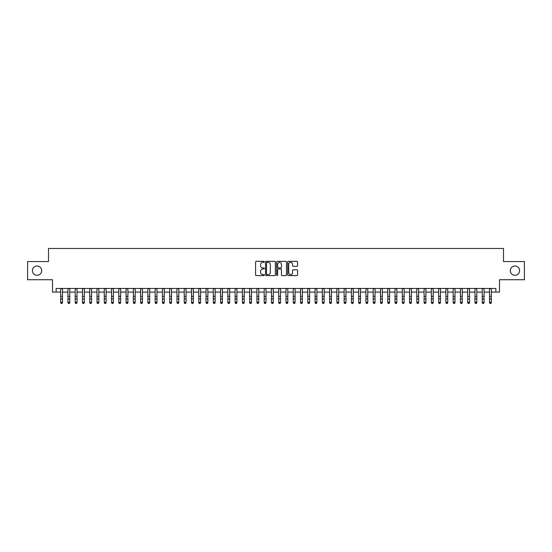 <?xml version="1.0" encoding="UTF-8"?>
<svg xmlns="http://www.w3.org/2000/svg" width="552" height="552" viewBox="0 0 552 552"><rect width="100%" height="100%" fill="white"/><g stroke="black" fill="none" stroke-linecap="round" stroke-linejoin="round"><path stroke-width="0.83" d="M264.373 261.827A0.497 0.497 0 0 0 263.87 261.331L256.294 261.331A0.711 0.711 0 0 0 255.576 262.041L255.576 274.889A0.711 0.711 0 0 0 256.294 275.6L263.87 275.6A0.497 0.497 0 0 0 264.373 275.103A0.497 0.497 0 0 0 263.87 274.599L262.89 274.599A2.284 2.284 0 0 1 260.606 272.315L260.606 271.246A2.284 2.284 0 0 1 262.89 268.962L263.87 268.962A0.497 0.497 0 0 0 264.373 268.465A0.497 0.497 0 0 0 263.87 267.968L262.89 267.968A2.284 2.284 0 0 1 260.606 265.685L260.606 264.615A2.284 2.284 0 0 1 262.89 262.331L263.87 262.331A0.497 0.497 0 0 0 264.373 261.827M510.296 270.646A4.651 4.651 0 0 0 514.954 275.296A4.651 4.651 0 0 0 519.604 270.646A4.651 4.651 0 0 0 514.954 265.995A4.651 4.651 0 0 0 510.296 270.646M32.395 270.646A4.651 4.651 0 0 0 37.046 275.296A4.651 4.651 0 0 0 41.704 270.646A4.651 4.651 0 0 0 37.046 265.995A4.651 4.651 0 0 0 32.395 270.646M296.852 266.361A0.711 0.711 0 0 0 297.562 265.65L297.562 262.041A0.711 0.711 0 0 0 296.852 261.331L288.434 261.331A0.711 0.711 0 0 0 287.716 262.041L287.716 274.889A0.711 0.711 0 0 0 288.434 275.6L296.852 275.6A0.711 0.711 0 0 0 297.562 274.889L297.562 270.535A0.711 0.711 0 0 0 296.852 269.818L293.25 269.818A0.711 0.711 0 0 0 292.532 270.535L292.532 272.695A1.911 1.911 0 0 1 290.628 274.599A1.911 1.911 0 0 1 288.717 272.695L288.717 264.235A1.911 1.911 0 0 1 290.628 262.331A1.911 1.911 0 0 1 292.532 264.235L292.532 265.65A0.711 0.711 0 0 0 293.25 266.361L296.852 266.361M56.131 292.091L56.131 288.454L495.868 288.454L495.868 292.091L499.505 292.091L499.505 279.733L524.4 279.733L524.4 261.558L503.5 261.558L503.5 248.476L48.5 248.476L48.5 261.558L27.6 261.558L27.6 279.733L52.495 279.733L52.495 292.091L60.672 292.091M275.379 262.041A0.711 0.711 0 0 0 274.661 261.331L266.243 261.331A0.711 0.711 0 0 0 265.533 262.041L265.533 274.889A0.711 0.711 0 0 0 266.243 275.6L274.661 275.6A0.711 0.711 0 0 0 275.379 274.889L275.379 262.041M277.339 261.331L285.757 261.331A0.711 0.711 0 0 1 286.467 262.041L286.467 274.889A0.711 0.711 0 0 1 285.757 275.6L282.155 275.6A0.711 0.711 0 0 1 281.437 274.889L281.437 269.68A0.711 0.711 0 0 0 280.726 268.962L278.339 268.962A0.711 0.711 0 0 0 277.621 269.68L277.621 275.103A0.497 0.497 0 0 1 277.125 275.6A0.497 0.497 0 0 1 276.621 275.103L276.621 262.041A0.711 0.711 0 0 1 277.339 261.331M62.486 292.091L67.937 292.091M69.759 292.091L75.21 292.091M77.025 292.091L82.476 292.091M84.297 292.091L89.748 292.091M91.563 292.091L97.014 292.091M98.829 292.091L104.28 292.091M106.101 292.091L111.552 292.091M113.367 292.091L118.818 292.091M120.64 292.091L126.091 292.091M127.905 292.091L133.356 292.091M135.171 292.091L140.622 292.091M142.444 292.091L147.895 292.091M149.709 292.091L155.16 292.091M156.982 292.091L162.433 292.091M164.248 292.091L169.699 292.091M171.513 292.091L176.964 292.091M178.786 292.091L184.237 292.091M186.052 292.091L191.503 292.091M193.324 292.091L198.775 292.091M200.59 292.091L206.041 292.091M207.856 292.091L213.307 292.091M215.128 292.091L220.579 292.091M222.394 292.091L227.845 292.091M229.666 292.091L235.117 292.091M236.932 292.091L242.383 292.091M244.198 292.091L249.649 292.091M251.47 292.091L256.921 292.091M258.736 292.091L264.187 292.091M266.009 292.091L271.46 292.091M273.274 292.091L278.725 292.091M280.54 292.091L285.991 292.091M287.813 292.091L293.264 292.091M295.078 292.091L300.529 292.091M302.351 292.091L307.802 292.091M309.617 292.091L315.068 292.091M316.882 292.091L322.333 292.091M324.155 292.091L329.606 292.091M331.421 292.091L336.872 292.091M338.693 292.091L344.144 292.091M345.959 292.091L351.41 292.091M353.225 292.091L358.676 292.091M360.497 292.091L365.948 292.091M367.763 292.091L373.214 292.091M375.036 292.091L380.487 292.091M382.301 292.091L387.752 292.091M389.567 292.091L395.018 292.091M396.84 292.091L402.291 292.091M404.105 292.091L409.556 292.091M411.378 292.091L416.829 292.091M418.644 292.091L424.095 292.091M425.909 292.091L431.36 292.091M433.182 292.091L438.633 292.091M440.448 292.091L445.899 292.091M447.72 292.091L453.171 292.091M454.986 292.091L460.437 292.091M462.252 292.091L467.703 292.091M469.524 292.091L474.975 292.091M476.79 292.091L482.241 292.091M484.063 292.091L489.514 292.091M491.328 292.091L495.868 292.091M267.03 262.331A0.497 0.497 0 0 0 266.526 262.828L266.526 274.102A0.497 0.497 0 0 0 267.03 274.599L268.065 274.599A2.284 2.284 0 0 0 270.349 272.315L270.349 264.615A2.284 2.284 0 0 0 268.065 262.331L267.03 262.331M281.437 264.277A1.911 1.911 0 0 0 279.533 262.366A1.911 1.911 0 0 0 277.621 264.277L277.621 267.251A0.711 0.711 0 0 0 278.339 267.968L280.726 267.968A0.711 0.711 0 0 0 281.437 267.251L281.437 264.277M62.486 288.454L62.486 302.724L61.941 303.524L61.217 303.358L61.941 303.524M60.672 288.454L60.672 302.317L62.486 302.317L61.941 303.358M61.217 303.524L60.672 302.724L61.217 303.358M69.759 288.454L69.759 302.724L69.214 303.524L68.483 303.358L69.214 303.524M67.937 288.454L67.937 302.317L69.759 302.317L69.214 303.358M68.483 303.524L67.937 302.724L68.483 303.358M77.025 288.454L77.025 302.724L76.48 303.524L75.755 303.358L76.48 303.524M75.21 288.454L75.21 302.317L77.025 302.317L76.48 303.358M75.755 303.524L75.21 302.724L75.755 303.358M84.297 288.454L84.297 302.724L83.752 303.524L83.021 303.358L83.752 303.524M82.476 288.454L82.476 302.317L84.297 302.317L83.752 303.358M83.021 303.524L82.476 302.724L83.021 303.358M91.563 288.454L91.563 302.724L91.018 303.524L90.293 303.358L91.018 303.524M89.748 288.454L89.748 302.317L91.563 302.317L91.018 303.358M90.293 303.524L89.748 302.724L90.293 303.358M98.829 288.454L98.829 302.724L98.284 303.524L97.559 303.358L98.284 303.524M97.014 288.454L97.014 302.317L98.829 302.317L98.284 303.358M97.559 303.524L97.014 302.724L97.559 303.358M106.101 288.454L106.101 302.724L105.556 303.524L104.825 303.358L105.556 303.524M104.28 288.454L104.28 302.317L106.101 302.317L105.556 303.358M104.825 303.524L104.28 302.724L104.825 303.358M113.367 288.454L113.367 302.724L112.822 303.524L112.097 303.358L112.822 303.524M111.552 288.454L111.552 302.317L113.367 302.317L112.822 303.358M112.097 303.524L111.552 302.724L112.097 303.358M120.64 288.454L120.64 302.724L120.094 303.524L119.363 303.358L120.094 303.524M118.818 288.454L118.818 302.317L120.64 302.317L120.094 303.358M119.363 303.524L118.818 302.724L119.363 303.358M127.905 288.454L127.905 302.724L127.36 303.524L126.636 303.358L127.36 303.524M126.091 288.454L126.091 302.317L127.905 302.317L127.36 303.358M126.636 303.524L126.091 302.724L126.636 303.358M135.171 288.454L135.171 302.724L134.626 303.524L133.901 303.358L134.626 303.524M133.356 288.454L133.356 302.317L135.171 302.317L134.626 303.358M133.901 303.524L133.356 302.724L133.901 303.358M142.444 288.454L142.444 302.724L141.898 303.524L141.167 303.358L141.898 303.524M140.622 288.454L140.622 302.317L142.444 302.317L141.898 303.358M141.167 303.524L140.622 302.724L141.167 303.358M149.709 288.454L149.709 302.724L149.164 303.524L148.44 303.358L149.164 303.524M147.895 288.454L147.895 302.317L149.709 302.317L149.164 303.358M148.44 303.524L147.895 302.724L148.44 303.358M156.982 288.454L156.982 302.724L156.437 303.524L155.705 303.358L156.437 303.524M155.16 288.454L155.16 302.317L156.982 302.317L156.437 303.358M155.705 303.524L155.16 302.724L155.705 303.358M164.248 288.454L164.248 302.724L163.702 303.524L162.978 303.358L163.702 303.524M162.433 288.454L162.433 302.317L164.248 302.317L163.702 303.358M162.978 303.524L162.433 302.724L162.978 303.358M171.513 288.454L171.513 302.724L170.968 303.524L170.244 303.358L170.968 303.524M169.699 288.454L169.699 302.317L171.513 302.317L170.968 303.358M170.244 303.524L169.699 302.724L170.244 303.358M178.786 288.454L178.786 302.724L178.241 303.524L177.509 303.358L178.241 303.524M176.964 288.454L176.964 302.317L178.786 302.317L178.241 303.358M177.509 303.524L176.964 302.724L177.509 303.358M186.052 288.454L186.052 302.724L185.506 303.524L184.782 303.358L185.506 303.524M184.237 288.454L184.237 302.317L186.052 302.317L185.506 303.358M184.782 303.524L184.237 302.724L184.782 303.358M193.324 288.454L193.324 302.724L192.779 303.524L192.048 303.358L192.779 303.524M191.503 288.454L191.503 302.317L193.324 302.317L192.779 303.358M192.048 303.524L191.503 302.724L192.048 303.358M200.59 288.454L200.59 302.724L200.045 303.524L199.32 303.358L200.045 303.524M198.775 288.454L198.775 302.317L200.59 302.317L200.045 303.358M199.32 303.524L198.775 302.724L199.32 303.358M207.856 288.454L207.856 302.724L207.31 303.524L206.586 303.358L207.31 303.524M206.041 288.454L206.041 302.317L207.856 302.317L207.31 303.358M206.586 303.524L206.041 302.724L206.586 303.358M215.128 288.454L215.128 302.724L214.583 303.524L213.852 303.358L214.583 303.524M213.307 288.454L213.307 302.317L215.128 302.317L214.583 303.358M213.852 303.524L213.307 302.724L213.852 303.358M222.394 288.454L222.394 302.724L221.849 303.524L221.124 303.358L221.849 303.524M220.579 288.454L220.579 302.317L222.394 302.317L221.849 303.358M221.124 303.524L220.579 302.724L221.124 303.358M229.666 288.454L229.666 302.724L229.121 303.524L228.39 303.358L229.121 303.524M227.845 288.454L227.845 302.317L229.666 302.317L229.121 303.358M228.39 303.524L227.845 302.724L228.39 303.358M236.932 288.454L236.932 302.724L236.387 303.524L235.663 303.358L236.387 303.524M235.117 288.454L235.117 302.317L236.932 302.317L236.387 303.358M235.663 303.524L235.117 302.724L235.663 303.358M244.198 288.454L244.198 302.724L243.653 303.524L242.928 303.358L243.653 303.524M242.383 288.454L242.383 302.317L244.198 302.317L243.653 303.358M242.928 303.524L242.383 302.724L242.928 303.358M251.47 288.454L251.47 302.724L250.925 303.524L250.194 303.358L250.925 303.524M249.649 288.454L249.649 302.317L251.47 302.317L250.925 303.358M250.194 303.524L249.649 302.724L250.194 303.358M258.736 288.454L258.736 302.724L258.191 303.524L257.467 303.358L258.191 303.524M256.921 288.454L256.921 302.317L258.736 302.317L258.191 303.358M257.467 303.524L256.921 302.724L257.467 303.358M266.009 288.454L266.009 302.724L265.464 303.524L264.732 303.358L265.464 303.524M264.187 288.454L264.187 302.317L266.009 302.317L265.464 303.358M264.732 303.524L264.187 302.724L264.732 303.358M273.274 288.454L273.274 302.724L272.729 303.524L272.005 303.358L272.729 303.524M271.46 288.454L271.46 302.317L273.274 302.317L272.729 303.358M272.005 303.524L271.46 302.724L272.005 303.358M280.54 288.454L280.54 302.724L279.995 303.524L279.271 303.358L279.995 303.524M278.725 288.454L278.725 302.317L280.54 302.317L279.995 303.358M279.271 303.524L278.725 302.724L279.271 303.358M287.813 288.454L287.813 302.724L287.268 303.524L286.536 303.358L287.268 303.524M285.991 288.454L285.991 302.317L287.813 302.317L287.268 303.358M286.536 303.524L285.991 302.724L286.536 303.358M295.078 288.454L295.078 302.724L294.533 303.524L293.809 303.358L294.533 303.524M293.264 288.454L293.264 302.317L295.078 302.317L294.533 303.358M293.809 303.524L293.264 302.724L293.809 303.358M302.351 288.454L302.351 302.724L301.806 303.524L301.075 303.358L301.806 303.524M300.529 288.454L300.529 302.317L302.351 302.317L301.806 303.358M301.075 303.524L300.529 302.724L301.075 303.358M309.617 288.454L309.617 302.724L309.072 303.524L308.347 303.358L309.072 303.524M307.802 288.454L307.802 302.317L309.617 302.317L309.072 303.358M308.347 303.524L307.802 302.724L308.347 303.358M316.882 288.454L316.882 302.724L316.337 303.524L315.613 303.358L316.337 303.524M315.068 288.454L315.068 302.317L316.882 302.317L316.337 303.358M315.613 303.524L315.068 302.724L315.613 303.358M324.155 288.454L324.155 302.724L323.61 303.524L322.879 303.358L323.61 303.524M322.333 288.454L322.333 302.317L324.155 302.317L323.61 303.358M322.879 303.524L322.333 302.724L322.879 303.358M331.421 288.454L331.421 302.724L330.876 303.524L330.151 303.358L330.876 303.524M329.606 288.454L329.606 302.317L331.421 302.317L330.876 303.358M330.151 303.524L329.606 302.724L330.151 303.358M338.693 288.454L338.693 302.724L338.148 303.524L337.417 303.358L338.148 303.524M336.872 288.454L336.872 302.317L338.693 302.317L338.148 303.358M337.417 303.524L336.872 302.724L337.417 303.358M345.959 288.454L345.959 302.724L345.414 303.524L344.69 303.358L345.414 303.524M344.144 288.454L344.144 302.317L345.959 302.317L345.414 303.358M344.69 303.524L344.144 302.724L344.69 303.358M353.225 288.454L353.225 302.724L352.68 303.524L351.955 303.358L352.68 303.524M351.41 288.454L351.41 302.317L353.225 302.317L352.68 303.358M351.955 303.524L351.41 302.724L351.955 303.358M360.497 288.454L360.497 302.724L359.952 303.524L359.221 303.358L359.952 303.524M358.676 288.454L358.676 302.317L360.497 302.317L359.952 303.358M359.221 303.524L358.676 302.724L359.221 303.358M367.763 288.454L367.763 302.724L367.218 303.524L366.493 303.358L367.218 303.524M365.948 288.454L365.948 302.317L367.763 302.317L367.218 303.358M366.493 303.524L365.948 302.724L366.493 303.358M375.036 288.454L375.036 302.724L374.491 303.524L373.759 303.358L374.491 303.524M373.214 288.454L373.214 302.317L375.036 302.317L374.491 303.358M373.759 303.524L373.214 302.724L373.759 303.358M382.301 288.454L382.301 302.724L381.756 303.524L381.032 303.358L381.756 303.524M380.487 288.454L380.487 302.317L382.301 302.317L381.756 303.358M381.032 303.524L380.487 302.724L381.032 303.358M389.567 288.454L389.567 302.724L389.022 303.524L388.297 303.358L389.022 303.524M387.752 288.454L387.752 302.317L389.567 302.317L389.022 303.358M388.297 303.524L387.752 302.724L388.297 303.358M396.84 288.454L396.84 302.724L396.295 303.524L395.563 303.358L396.295 303.524M395.018 288.454L395.018 302.317L396.84 302.317L396.295 303.358M395.563 303.524L395.018 302.724L395.563 303.358M404.105 288.454L404.105 302.724L403.56 303.524L402.836 303.358L403.56 303.524M402.291 288.454L402.291 302.317L404.105 302.317L403.56 303.358M402.836 303.524L402.291 302.724L402.836 303.358M411.378 288.454L411.378 302.724L410.833 303.524L410.101 303.358L410.833 303.524M409.556 288.454L409.556 302.317L411.378 302.317L410.833 303.358M410.101 303.524L409.556 302.724L410.101 303.358M418.644 288.454L418.644 302.724L418.099 303.524L417.374 303.358L418.099 303.524M416.829 288.454L416.829 302.317L418.644 302.317L418.099 303.358M417.374 303.524L416.829 302.724L417.374 303.358M425.909 288.454L425.909 302.724L425.364 303.524L424.64 303.358L425.364 303.524M424.095 288.454L424.095 302.317L425.909 302.317L425.364 303.358M424.64 303.524L424.095 302.724L424.64 303.358M433.182 288.454L433.182 302.724L432.637 303.524L431.906 303.358L432.637 303.524M431.36 288.454L431.36 302.317L433.182 302.317L432.637 303.358M431.906 303.524L431.36 302.724L431.906 303.358M440.448 288.454L440.448 302.724L439.903 303.524L439.178 303.358L439.903 303.524M438.633 288.454L438.633 302.317L440.448 302.317L439.903 303.358M439.178 303.524L438.633 302.724L439.178 303.358M447.72 288.454L447.72 302.724L447.175 303.524L446.444 303.358L447.175 303.524M445.899 288.454L445.899 302.317L447.72 302.317L447.175 303.358M446.444 303.524L445.899 302.724L446.444 303.358M454.986 288.454L454.986 302.724L454.441 303.524L453.716 303.358L454.441 303.524M453.171 288.454L453.171 302.317L454.986 302.317L454.441 303.358M453.716 303.524L453.171 302.724L453.716 303.358M462.252 288.454L462.252 302.724L461.707 303.524L460.982 303.358L461.707 303.524M460.437 288.454L460.437 302.317L462.252 302.317L461.707 303.358M460.982 303.524L460.437 302.724L460.982 303.358M469.524 288.454L469.524 302.724L468.979 303.524L468.248 303.358L468.979 303.524M467.703 288.454L467.703 302.317L469.524 302.317L468.979 303.358M468.248 303.524L467.703 302.724L468.248 303.358M476.79 288.454L476.79 302.724L476.245 303.524L475.52 303.358L476.245 303.524M474.975 288.454L474.975 302.317L476.79 302.317L476.245 303.358M475.52 303.524L474.975 302.724L475.52 303.358M484.063 288.454L484.063 302.724L483.517 303.524L482.786 303.358L483.517 303.524M482.241 288.454L482.241 302.317L484.063 302.317L483.517 303.358M482.786 303.524L482.241 302.724L482.786 303.358M491.328 288.454L491.328 302.724L490.783 303.524L490.059 303.358L490.783 303.524M489.514 288.454L489.514 302.317L491.328 302.317L490.783 303.358M490.059 303.524L489.514 302.724L490.059 303.358M62.486 296.362L60.672 296.362M62.486 298.853L60.672 298.853M62.486 288.689L60.672 288.689M69.759 296.362L67.937 296.362M69.759 298.853L67.937 298.853M69.759 288.689L67.937 288.689M77.025 296.362L75.21 296.362M77.025 298.853L75.21 298.853M77.025 288.689L75.21 288.689M84.297 296.362L82.476 296.362M84.297 298.853L82.476 298.853M84.297 288.689L82.476 288.689M91.563 296.362L89.748 296.362M91.563 298.853L89.748 298.853M91.563 288.689L89.748 288.689M98.829 296.362L97.014 296.362M98.829 298.853L97.014 298.853M98.829 288.689L97.014 288.689M106.101 296.362L104.28 296.362M106.101 298.853L104.28 298.853M106.101 288.689L104.28 288.689M113.367 296.362L111.552 296.362M113.367 298.853L111.552 298.853M113.367 288.689L111.552 288.689M120.64 296.362L118.818 296.362M120.64 298.853L118.818 298.853M120.64 288.689L118.818 288.689M127.905 296.362L126.091 296.362M127.905 298.853L126.091 298.853M127.905 288.689L126.091 288.689M135.171 296.362L133.356 296.362M135.171 298.853L133.356 298.853M135.171 288.689L133.356 288.689M142.444 296.362L140.622 296.362M142.444 298.853L140.622 298.853M142.444 288.689L140.622 288.689M149.709 296.362L147.895 296.362M149.709 298.853L147.895 298.853M149.709 288.689L147.895 288.689M156.982 296.362L155.16 296.362M156.982 298.853L155.16 298.853M156.982 288.689L155.16 288.689M164.248 296.362L162.433 296.362M164.248 298.853L162.433 298.853M164.248 288.689L162.433 288.689M171.513 296.362L169.699 296.362M171.513 298.853L169.699 298.853M171.513 288.689L169.699 288.689M178.786 296.362L176.964 296.362M178.786 298.853L176.964 298.853M178.786 288.689L176.964 288.689M186.052 296.362L184.237 296.362M186.052 298.853L184.237 298.853M186.052 288.689L184.237 288.689M193.324 296.362L191.503 296.362M193.324 298.853L191.503 298.853M193.324 288.689L191.503 288.689M200.59 296.362L198.775 296.362M200.59 298.853L198.775 298.853M200.59 288.689L198.775 288.689M207.856 296.362L206.041 296.362M207.856 298.853L206.041 298.853M207.856 288.689L206.041 288.689M215.128 296.362L213.307 296.362M215.128 298.853L213.307 298.853M215.128 288.689L213.307 288.689M222.394 296.362L220.579 296.362M222.394 298.853L220.579 298.853M222.394 288.689L220.579 288.689M229.666 296.362L227.845 296.362M229.666 298.853L227.845 298.853M229.666 288.689L227.845 288.689M236.932 296.362L235.117 296.362M236.932 298.853L235.117 298.853M236.932 288.689L235.117 288.689M244.198 296.362L242.383 296.362M244.198 298.853L242.383 298.853M244.198 288.689L242.383 288.689M251.47 296.362L249.649 296.362M251.47 298.853L249.649 298.853M251.47 288.689L249.649 288.689M258.736 296.362L256.921 296.362M258.736 298.853L256.921 298.853M258.736 288.689L256.921 288.689M266.009 296.362L264.187 296.362M266.009 298.853L264.187 298.853M266.009 288.689L264.187 288.689M273.274 296.362L271.46 296.362M273.274 298.853L271.46 298.853M273.274 288.689L271.46 288.689M280.54 296.362L278.725 296.362M280.54 298.853L278.725 298.853M280.54 288.689L278.725 288.689M287.813 296.362L285.991 296.362M287.813 298.853L285.991 298.853M287.813 288.689L285.991 288.689M295.078 296.362L293.264 296.362M295.078 298.853L293.264 298.853M295.078 288.689L293.264 288.689M302.351 296.362L300.529 296.362M302.351 298.853L300.529 298.853M302.351 288.689L300.529 288.689M309.617 296.362L307.802 296.362M309.617 298.853L307.802 298.853M309.617 288.689L307.802 288.689M316.882 296.362L315.068 296.362M316.882 298.853L315.068 298.853M316.882 288.689L315.068 288.689M324.155 296.362L322.333 296.362M324.155 298.853L322.333 298.853M324.155 288.689L322.333 288.689M331.421 296.362L329.606 296.362M331.421 298.853L329.606 298.853M331.421 288.689L329.606 288.689M338.693 296.362L336.872 296.362M338.693 298.853L336.872 298.853M338.693 288.689L336.872 288.689M345.959 296.362L344.144 296.362M345.959 298.853L344.144 298.853M345.959 288.689L344.144 288.689M353.225 296.362L351.41 296.362M353.225 298.853L351.41 298.853M353.225 288.689L351.41 288.689M360.497 296.362L358.676 296.362M360.497 298.853L358.676 298.853M360.497 288.689L358.676 288.689M367.763 296.362L365.948 296.362M367.763 298.853L365.948 298.853M367.763 288.689L365.948 288.689M375.036 296.362L373.214 296.362M375.036 298.853L373.214 298.853M375.036 288.689L373.214 288.689M382.301 296.362L380.487 296.362M382.301 298.853L380.487 298.853M382.301 288.689L380.487 288.689M389.567 296.362L387.752 296.362M389.567 298.853L387.752 298.853M389.567 288.689L387.752 288.689M396.84 296.362L395.018 296.362M396.84 298.853L395.018 298.853M396.84 288.689L395.018 288.689M404.105 296.362L402.291 296.362M404.105 298.853L402.291 298.853M404.105 288.689L402.291 288.689M411.378 296.362L409.556 296.362M411.378 298.853L409.556 298.853M411.378 288.689L409.556 288.689M418.644 296.362L416.829 296.362M418.644 298.853L416.829 298.853M418.644 288.689L416.829 288.689M425.909 296.362L424.095 296.362M425.909 298.853L424.095 298.853M425.909 288.689L424.095 288.689M433.182 296.362L431.36 296.362M433.182 298.853L431.36 298.853M433.182 288.689L431.36 288.689M440.448 296.362L438.633 296.362M440.448 298.853L438.633 298.853M440.448 288.689L438.633 288.689M447.72 296.362L445.899 296.362M447.72 298.853L445.899 298.853M447.72 288.689L445.899 288.689M454.986 296.362L453.171 296.362M454.986 298.853L453.171 298.853M454.986 288.689L453.171 288.689M462.252 296.362L460.437 296.362M462.252 298.853L460.437 298.853M462.252 288.689L460.437 288.689M469.524 296.362L467.703 296.362M469.524 298.853L467.703 298.853M469.524 288.689L467.703 288.689M476.79 296.362L474.975 296.362M476.79 298.853L474.975 298.853M476.79 288.689L474.975 288.689M484.063 296.362L482.241 296.362M484.063 298.853L482.241 298.853M484.063 288.689L482.241 288.689M491.328 296.362L489.514 296.362M491.328 298.853L489.514 298.853M491.328 288.689L489.514 288.689"/></g></svg>
